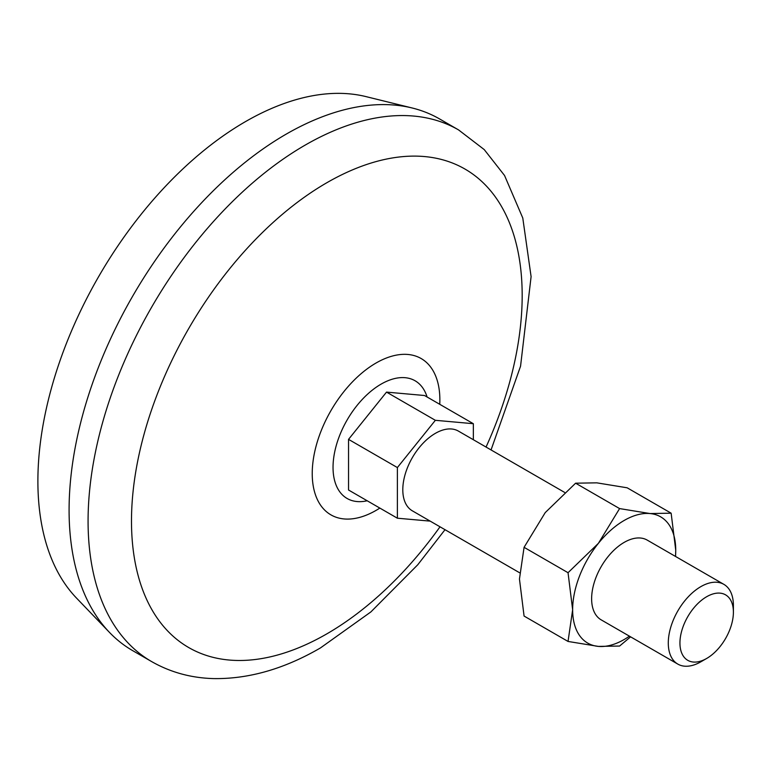 <?xml version="1.0" encoding="UTF-8"?>
<svg xmlns="http://www.w3.org/2000/svg" width="772" height="772" viewBox="0 0 772 772"><rect width="100%" height="100%" fill="white"/><g stroke="black" fill="none" stroke-linecap="round" stroke-linejoin="round"><path stroke-width="1.16" d="M568.038 641.445L572.641 609.735L568.038 572.708L524.072 547.319L519.459 579.029L524.072 616.056L568.038 641.445L598.416 646.405L619.588 646.048L630.599 636.832M524.072 547.319L545.235 512.598L575.613 483.195L596.785 482.838L627.163 487.798L671.138 513.187L649.966 513.544L619.588 508.584L575.613 483.195M619.588 508.584L598.416 543.305L568.038 572.708M473.342 439.712L473.342 423.703L424.503 395.505L386.521 392.108L348.539 439.365L348.539 490.008L397.377 518.205L430.187 521.129M473.342 423.703L435.36 420.306L397.377 467.562L397.377 518.205M519.633 572.776L412.335 510.823A46.04 26.586 -60 0 1 412.335 457.661A46.04 26.586 -60 0 1 458.375 431.075L564.602 492.401M700.841 661.816A46.04 26.586 -60 0 1 677.826 664.103A46.04 26.586 -60 0 1 677.826 610.932A46.04 26.586 -60 0 1 723.866 584.356A46.04 26.586 -60 0 1 733.4 605.431L733.4 612.157A37.809 21.828 -60 0 1 706.669 658.458L700.841 661.816L706.669 658.458A37.809 21.828 -60 0 1 679.939 643.028A37.809 21.828 -60 0 1 706.669 596.717A37.809 21.828 -60 0 1 733.4 612.157M151.65 661.594L132.659 650.632A306.957 177.222 -60 0 1 109.441 632.364L76.476 598.039A293.524 169.464 -60 0 1 98.681 276.569A293.524 169.464 -60 0 1 365.976 96.606L412.19 107.993A306.957 177.222 -60 0 1 439.615 118.965L458.607 129.937A306.957 177.222 -60 0 0 151.65 307.15A306.957 177.222 -60 0 0 151.65 661.594C170.554 672.364 191.282 678.028 213.844 678.598C248.931 679.061 284.472 668.832 320.476 647.911L370.888 611.916L417.777 564.747L445.01 529.688M109.441 632.364A306.957 177.222 -60 0 1 132.659 296.187A306.957 177.222 -60 0 1 412.19 107.993M440.011 526.803A276.26 159.495 -60 0 1 326.836 633.86A276.26 159.495 -60 0 1 135.621 472.56A276.26 159.495 -60 0 1 405.049 156.446A276.26 159.495 -60 0 1 486.051 447.056M348.539 439.365L397.377 467.562M386.521 392.108L435.36 420.306M675.568 556.467L675.741 550.214L671.138 513.187M677.826 664.103L601.166 619.848A46.04 26.586 -60 0 1 601.166 566.677A46.04 26.586 -60 0 1 647.206 540.101L723.866 584.356M629.431 636.167A72.906 42.093 -60 0 1 598.416 646.405A72.906 42.093 -60 0 1 572.641 609.735A72.906 42.093 -60 0 1 598.416 543.305A72.906 42.093 -60 0 1 649.966 513.544A72.906 42.093 -60 0 1 675.741 550.214A72.906 42.093 -60 0 1 675.471 556.409M367.183 500.767A67.965 39.237 -60 0 1 347.111 420.007A67.965 39.237 -60 0 1 427.09 397.001M379.843 508.082A90.256 52.11 -60 0 1 376.051 510.398A90.256 52.11 -60 0 1 312.245 472.088A90.256 52.11 -60 0 1 378.579 361.614A90.256 52.11 -60 0 1 439.75 404.306M491.05 449.941L520.56 366.169L531.097 276.637L522.779 218.013L504.541 175.485L484.227 149.585L458.607 129.937"/></g></svg>
